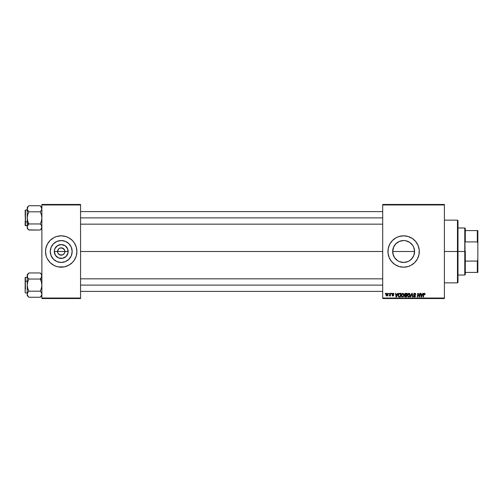 <?xml version="1.0" encoding="UTF-8"?>
<svg xmlns="http://www.w3.org/2000/svg" width="503" height="503" viewBox="0 0 503 503"><rect width="100%" height="100%" fill="white"/><g stroke="black" fill="none" stroke-linecap="round" stroke-linejoin="round"><path stroke-width="0.75" d="M57.839 252.902L57.562 251.5A3.659 3.659 0 0 0 61.221 255.159A3.659 3.659 0 0 0 64.881 251.5L68.163 251.5A6.941 6.941 0 0 1 61.221 258.441A6.941 6.941 0 0 1 54.28 251.5L64.881 251.5A3.659 3.659 0 0 1 61.221 255.159A3.659 3.659 0 0 1 57.562 251.5L58.631 248.91L59.819 248.117L61.932 247.91L64.265 249.469L64.812 250.783L64.598 252.902M60.505 255.09L58.178 253.531L59.819 254.883L62.617 254.883L61.221 255.159M72.174 251.5A10.959 10.959 0 0 1 61.221 262.459A10.959 10.959 0 0 1 50.262 251.5L51.099 247.306L53.469 243.754L57.028 241.377L61.221 240.541L65.415 241.377L68.968 243.754L71.344 247.306L72.174 251.5L71.344 255.694L68.968 259.246L65.415 261.623L61.221 262.459L57.028 261.623L53.469 259.246L51.099 255.694L50.262 251.5A10.959 10.959 0 0 1 61.221 240.541A10.959 10.959 0 0 1 72.174 251.5M72.319 262.579A15.681 15.681 0 0 0 76.902 251.513A15.681 15.681 0 0 1 61.221 267.181A15.681 15.681 0 0 1 45.534 251.5A15.681 15.681 0 0 0 46.729 257.492L47.389 258.894A15.681 15.681 0 0 0 50.118 262.579M46.735 257.511A15.681 15.681 0 0 0 47.389 258.894L50.13 262.591A15.681 15.681 0 0 0 56.657 266.502M50.13 262.591L53.827 265.333L56.669 266.508A15.681 15.681 0 0 0 58.159 266.879L64.277 266.879A15.681 15.681 0 0 0 72.3 262.604L74.262 260.214L76.23 256.052L76.902 251.5L76.23 246.948L74.262 242.786L72.306 240.409L68.609 237.668L65.774 236.492L61.221 235.819L56.669 236.492L53.827 237.668L50.13 240.409L47.389 244.106L45.836 248.438L45.534 251.5L46.213 256.052M414.378 249.419L413.831 247.526L414.39 249.475L414.39 253.525L414.579 251.5A10.959 10.959 0 0 1 403.62 262.459A10.959 10.959 0 0 1 392.661 251.5L392.868 253.625L392.862 249.406M413.46 256.323L413.755 255.662M392.862 253.587L393.415 255.493L392.661 251.5L393.497 247.306L395.874 243.754L399.426 241.377L403.62 240.541L405.758 240.755L409.706 242.389L412.73 245.414L413.743 247.306L414.579 251.5L413.743 255.694L411.366 259.246L409.417 260.799L412.359 258.114M411.008 259.592L411.542 259.064M405.28 262.333L408.159 261.472M399.086 261.472L399.96 261.83M394.886 258.114L397.552 260.623M394.956 258.202L396.238 259.598M393.415 255.493L393.774 256.304M388.241 254.575A15.681 15.681 0 0 0 391.491 261.447L394.905 264.54L399.068 266.508L403.62 267.181L408.172 266.508A15.681 15.681 0 0 0 419.301 251.5A15.681 15.681 0 0 1 403.62 267.181A15.681 15.681 0 0 1 387.939 251.5A15.681 15.681 0 0 0 388.014 253.022M408.172 266.508L411.014 265.333L414.711 262.591L417.452 258.894L418.999 254.562L419.225 249.966L418.106 245.502L415.742 241.553L412.334 238.46L408.172 236.492L403.62 235.819L399.068 236.492L396.226 237.668L392.529 240.409L389.787 244.106L388.241 248.438L388.014 253.034A15.681 15.681 0 0 0 388.234 254.549M391.504 261.453A15.681 15.681 0 0 0 408.166 266.508M80.562 251.5L382.708 251.5L80.562 251.5M64.265 253.531L62.617 254.883M396.999 260.233L396.395 259.737M398.716 261.296L398.093 260.956M403.18 262.447L401.972 262.333M401.086 262.157L400.602 262.032M404.657 262.409L404.072 262.447M407.279 261.824L406.16 262.157M410.838 259.743L409.97 260.428M409.165 260.95L408.543 261.29M412.297 258.19L411.718 258.875M393.774 246.69L392.661 251.5L414.39 251.5L414.378 253.581M414.371 249.375L414.579 251.5L392.661 251.5A10.959 10.959 0 0 1 403.62 240.541A10.959 10.959 0 0 1 414.579 251.5L414.39 249.475L414.39 253.525L413.831 255.474M382.708 298.549L444.394 298.549L444.394 298.028L382.708 298.028L382.708 204.972L444.394 204.972L444.394 298.028L444.394 204.451L382.708 204.451L444.394 204.451L444.394 204.972L382.708 204.972L382.708 204.451L382.708 298.028L444.394 298.028L444.394 298.549L382.708 298.549L382.708 298.028L382.708 298.549M391.453 293.318L391.365 293.84L391.755 293.84L391.837 293.318L391.365 293.84L391.755 293.84L391.837 293.318L391.365 293.84L391.453 293.318M388.888 293.318L388.8 293.84L389.19 293.84L389.265 293.318L388.8 293.84L389.19 293.84L389.265 293.318L388.8 293.84L388.888 293.318M403.544 296.474L402.463 297.028L403.544 296.474L404.047 294.852L402.79 293.274L401.495 294.161L401.256 295.971L402.318 297.022L403.67 296.298L403.978 294.299L402.859 293.274M397.791 293.318L397.345 294.318L396.043 294.318L395.924 293.318L395.54 293.318L396.037 296.977L396.502 296.977L398.206 293.318L397.345 294.318L396.043 294.318L395.924 293.318L395.54 293.318L396.037 296.977L396.502 296.977L398.206 293.318L396.502 296.977L396.037 296.977L395.54 293.318L395.924 293.318M405.625 293.318L404.645 294.035L405.028 295.198L404.55 296.349L405.028 296.921L406.468 296.977L407.09 293.318L405.625 293.318L407.09 293.318L405.625 293.318L404.569 294.456L405.028 295.198L404.525 296.091L405.028 296.921L406.468 296.977L407.09 293.318L406.468 296.977L405.028 296.921L404.525 296.091L404.972 295.173M410.586 296.977L410.178 296.977L411.781 293.318L410.178 296.977L410.586 296.977L411.957 293.84L412.441 296.977L412.825 296.977L412.265 293.318L411.781 293.318L412.265 293.318L411.781 293.318L410.178 296.977L410.586 296.977L411.957 293.84L412.441 296.977L412.825 296.977L412.265 293.318L412.825 296.977L412.441 296.977M425.148 294.079L424.708 293.318L423.752 293.595L423.048 296.977L423.438 296.977L423.991 293.934L424.607 293.771L424.733 294.462L425.148 294.079L424.4 293.274L423.501 294.299L423.048 296.977L423.438 296.977L423.872 294.387L424.375 293.702L425.117 294.412L424.312 293.702L423.438 296.977L423.048 296.977L423.501 294.299M417.993 294.833L417.622 296.977L417.239 296.977L417.855 293.318L418.257 293.318L419.313 296.418L419.823 293.318L419.313 296.418L418.257 293.318L417.855 293.318L417.239 296.977L417.622 296.977L418.131 293.871L419.181 296.977L419.577 296.977L420.206 293.318L419.823 293.318L420.206 293.318L419.823 293.318L419.313 296.418L418.257 293.318L417.855 293.318L417.239 296.977L417.622 296.977L418.131 293.871L419.181 296.977L419.577 296.977L420.206 293.318L419.577 296.977L419.181 296.977M388.014 253.034L389.133 257.498L391.497 261.447M422.834 293.318L422.388 294.318L421.086 294.318L420.967 293.318L420.583 293.318L421.086 296.977L421.552 296.977L423.249 293.318L422.388 294.318L421.086 294.318L420.967 293.318L420.583 293.318L421.086 296.977L421.552 296.977L423.249 293.318L421.552 296.977L421.086 296.977L420.583 293.318L420.967 293.318M414.749 293.274L413.787 293.727L413.611 294.513L415.076 296.305L414.221 296.556L413.409 295.883L413.705 296.732L414.371 297.022L415.214 296.776L415.497 295.94L414.076 294.632L414.038 294.054L414.918 293.714L415.88 294.513L415.623 293.601L414.749 293.274L413.598 294.349L415.12 296.078L414.491 296.6L413.409 295.965L414.478 297.028L415.503 296.053L413.982 294.312L414.724 293.702L415.88 294.513L414.749 293.274M409.524 296.594L408.543 297.028L409.631 296.474L410.127 294.852L408.876 293.274L407.669 294.004L407.292 295.689L408.254 296.996L409.756 296.298L410.058 294.299L408.945 293.274M394.019 294.173L393.472 293.324L392.378 293.582L392.321 294.425L393.308 295.274L392.856 295.695L392.026 295.223L392.56 295.984L393.333 295.921L393.686 295.349L392.636 293.84L393.233 293.62L394.019 294.173L393.113 293.274L392.214 294.041L393.271 295.116L392.906 295.695L392.026 295.223L392.887 296.028L393.686 295.274L392.591 294.016L393.095 293.607L393.616 294.029M399.407 293.387L399.923 293.318L398.929 293.639L398.351 294.557L398.288 296.141L398.904 296.896L400.388 296.977L401.004 293.318L399.338 293.406L398.2 295.481L399.011 296.933L400.388 296.977L401.004 293.318L400.388 296.977L399.068 296.946M387.172 293.274L386.405 293.645L386.002 294.639L386.675 296.009L387.555 295.77L388.02 294.909L387.964 293.765L387.172 293.274L385.99 294.915L386.876 296.028L388.077 294.33L387.172 293.274M390.353 293.318L389.97 295.104L389.127 295.934L390.001 295.431L389.907 295.984L390.29 295.984L390.737 293.318L390.353 293.318L390.737 293.318L390.353 293.318L389.127 295.934L390.001 295.431L389.907 295.984L390.29 295.984L390.737 293.318L390.29 295.984L389.907 295.984M385.373 293.318L385.285 293.84L385.669 293.84L385.751 293.318L385.285 293.84L385.669 293.84L385.751 293.318L385.285 293.84L385.373 293.318M412.831 245.565L413.46 246.677M411.548 243.936L412.297 244.81M409.97 242.572L410.838 243.257M408.159 241.528L409.159 242.05M406.16 240.843L407.279 241.176M404.066 240.553L405.273 240.667M402.607 240.591L403.18 240.553M399.954 241.176L401.08 240.843M401.972 240.667L399.093 241.522M396.402 243.257L397.276 242.572M398.093 242.044L398.722 241.698M394.956 244.791L395.704 243.924M64.881 251.5L57.562 251.5A3.659 3.659 0 0 1 61.221 247.841A3.659 3.659 0 0 1 64.881 251.5A3.659 3.659 0 0 0 61.221 247.841A3.659 3.659 0 0 0 57.562 251.5L54.28 251.5L54.808 248.84L57.361 245.728L61.221 244.559L65.076 245.728L67.635 248.84L68.031 252.852L66.126 256.411L62.573 258.309L58.562 257.913L55.449 255.354L54.28 251.5A6.941 6.941 0 0 1 61.221 244.559A6.941 6.941 0 0 1 68.163 251.5L64.881 251.5M41.881 298.549L80.562 298.549L80.562 298.028L41.881 298.028L41.881 204.972L80.562 204.972L80.562 298.028L80.562 204.451L41.881 204.451L80.562 204.451L80.562 204.972L41.881 204.972L41.881 204.451L41.881 298.028L80.562 298.028L80.562 298.549L41.881 298.549L41.881 298.028L41.881 298.549M55.217 265.986L58.159 266.879M64.277 266.879L68.609 265.333L72.306 262.591M408.166 236.492A15.681 15.681 0 0 0 387.939 251.5A15.681 15.681 0 0 1 403.62 235.819A15.681 15.681 0 0 1 419.301 251.5A15.681 15.681 0 0 0 408.178 236.498M409.618 237.014L409.153 236.825M397.615 265.986L397.955 266.125M409.706 260.611L407.814 261.623L403.62 262.459L399.426 261.623L397.533 260.611L394.509 257.586L392.874 253.638M397.559 242.377L394.893 244.873M396.245 243.402L395.534 244.106M408.543 241.71L406.65 240.968M412.359 244.892L409.694 242.383M411.718 244.125L411.014 243.414M412.925 245.722L413.755 247.338M50.118 240.421A15.681 15.681 0 0 0 47.389 244.106L46.729 245.502A15.681 15.681 0 0 0 45.534 251.487A15.681 15.681 0 0 1 61.221 235.819A15.681 15.681 0 0 1 76.902 251.5A15.681 15.681 0 0 0 72.319 240.421M72.3 240.396A15.681 15.681 0 0 0 64.277 236.121M58.159 236.121A15.681 15.681 0 0 0 56.676 236.492M56.657 236.498A15.681 15.681 0 0 0 50.143 240.396M47.389 244.106A15.681 15.681 0 0 0 46.735 245.489M76.23 246.948L75.708 245.502M67.22 237.014L65.774 236.492M51.268 239.378L50.922 239.673M45.616 249.966L45.534 251.5M71.168 263.622L71.52 263.327M75.048 258.894L75.708 257.498M76.827 253.034L76.902 251.5M67.308 242.389L65.415 241.377M52.111 245.414L51.099 247.306M55.135 260.611L57.028 261.623M70.332 257.586L71.344 255.694M58.178 249.469L57.839 250.098M64.598 250.098L62.617 248.117L59.819 248.117M61.932 247.91L61.221 247.841M418.276 294.412L418.175 294.054M418.326 294.588L418.131 293.871M421.275 295.663L421.369 296.581L421.671 295.833L421.369 296.581L421.671 295.833L421.369 296.581L421.275 295.663L421.332 296.122M422.18 294.745L421.671 295.833L422.18 294.745L421.143 294.745L422.18 294.745M424.375 293.702L424.733 294.462L424.375 293.702L423.891 294.293M415.88 294.513L415.503 294.557M414.724 293.702L415.503 294.437L415.346 293.934M413.988 294.224L415.497 296.154M414.076 294.632L415.503 296.053M414.61 294.991L415.069 295.255M415.484 296.254L415.283 296.701M415.05 296.889L414.579 297.022M414.265 297.009L413.416 296.072M413.409 295.965L413.787 295.846M413.787 295.934L414.491 296.6L413.799 296.066M414.491 296.6L415.12 296.078L414.491 296.6L415.12 296.078L414.491 296.6L415.12 296.078L414.321 295.368L414.975 295.751M413.793 293.721L414.208 293.381M412.089 294.802L411.957 293.84L411.649 294.588M409.285 293.343L409.694 293.626M409.964 294.035L410.115 294.576M408.625 297.022L407.279 295.399L408.876 293.274M407.493 294.324L407.669 294.004M409.172 296.355L408.455 296.594L409.385 296.122L408.555 296.6L409.329 296.192L409.744 295.016L408.574 293.746L409.159 293.765L407.688 295.764M408.002 296.374L407.663 295.292L408.555 296.6L408.166 296.493M409.643 295.613L409.436 296.047M409.7 294.437L409.75 294.84M405.531 296.977L405.028 296.921M404.525 296.091L405.028 295.198L404.575 294.349M405.028 295.198L404.569 294.456M405.405 293.343L404.94 293.582M405.544 293.765L404.984 294.689L406.424 294.984L404.953 294.469L405.544 293.765L404.953 294.469M404.953 295.795L405.732 295.412L404.902 296.072L406.16 296.55L405.506 296.55L405.022 295.67M405.179 295.512L406.349 295.412L406.16 296.55L406.349 295.412L405.11 295.563L404.902 296.072M406.631 293.746L406.424 294.984L406.631 293.746L405.921 293.746L406.631 293.746M404.965 294.324L405.437 293.796M393.642 294.268L393.095 293.607L392.591 294.016L393.686 295.274L392.887 296.028L392.026 295.223L392.906 295.695L393.271 295.116L392.214 294.041M393.579 293.909L393.095 293.607L392.591 294.016L393.686 295.349M393.17 293.607L392.591 294.016L393.038 294.494M392.786 295.682L392.403 295.173L392.906 295.695L393.271 295.116L392.434 294.557M392.856 295.695L393.271 295.116L392.673 294.72M393.308 295.33L392.906 295.695L393.308 295.33L392.906 295.695L393.308 295.33L392.956 294.877M396.226 295.663L396.1 294.745L396.326 296.581L396.226 295.663L396.326 296.581L397.137 294.745L396.628 295.833M396.1 294.745L397.137 294.745L396.1 294.745M399.476 296.977L399.011 296.933M398.804 296.845L398.319 296.236M399.338 293.406L399.923 293.318M398.917 296.418L398.583 295.506C398.558 294.425 399.049 293.84 400.061 293.746L400.551 293.746L400.074 296.55L399.401 296.55M398.609 295.129L399.036 294.11L399.772 293.765M399.042 296.487L399.52 296.55L399.042 296.487M399.137 294.01L398.866 294.349M403.878 294.035L404.028 294.569M403.94 295.707L404.01 295.362M402.538 297.022L401.199 295.399L402.79 293.274M401.903 296.889L401.57 296.607M401.218 295.022L401.287 294.67M401.413 294.324L401.583 294.004M403.249 296.192L402.475 296.6L403.249 296.192L402.475 296.6L401.576 295.437L402.765 293.702L403.664 295.016L403.249 296.192L402.582 296.594M401.916 296.374L401.601 295.764M403.557 295.613L403.356 296.047M388.071 294.136L387.976 293.796M387.423 295.871L386.952 296.028M386.097 295.506L385.996 295.123M386.342 293.721L386.75 293.375M386.549 295.531L386.379 294.708L386.996 295.682L386.367 294.915L386.895 295.695L387.694 294.242L387.059 293.62L387.7 294.374L387.172 293.607L386.373 294.815M386.449 294.381L386.6 294.022M387.606 294.997L387.354 295.475M386.518 294.192L387.065 293.62M389.127 295.934L389.555 295.588M405.374 294.965L404.99 294.708M396.326 296.581L396.289 296.122M400.061 293.746L400.551 293.746L400.074 296.55L399.52 296.55M402.475 296.6L402.079 296.493M387.304 293.62L387.694 294.242M465.306 272.412L465.306 251.5L464.778 251.5L464.778 275.022L464.778 251.5L457.988 251.5L464.778 251.5L464.778 227.978L465.306 274.5L465.306 272.412L477.85 272.412L477.85 259.749L477.328 261.082L465.306 261.082L477.328 261.082L477.328 272.412L477.328 261.082L477.85 259.749L477.85 272.412L465.306 272.412M465.306 241.918L465.306 228.5L465.306 241.918L477.328 241.918L477.85 243.251L477.85 259.749L477.85 230.588L465.306 230.588L477.328 230.588L477.328 241.918L477.328 230.588L477.85 230.588L477.85 243.251L477.328 241.918L465.306 241.918M457.988 251.758L457.466 251.5L457.466 282.862L457.466 251.5L444.394 251.5L457.466 251.5L457.466 220.138L457.466 251.5L457.988 251.5L457.988 220.66L457.988 251.242M457.988 251.5L457.988 282.34L457.988 251.5M41.875 208.82L41.428 210.336L40.253 211.813L40.906 211.09L40.253 211.813L40.906 211.09L40.253 211.813L28.866 211.813L40.253 211.813L41.422 214.75L41.881 217.887L41.428 221.006L40.253 223.961L28.866 223.961L27.696 221.024L27.244 217.887L27.244 223.15L28.866 223.961L27.696 221.024L27.244 217.887L27.696 214.768L28.866 211.813L27.357 209.562L27.709 207.192L28.866 205.74L40.253 205.74L28.866 205.74L27.244 207.368L27.357 209.562L27.363 207.978L28.287 206.375M40.435 205.928L41.881 208.776L41.762 207.984L41.762 209.569L40.906 211.09M40.253 211.813L41.422 214.75L41.881 217.887L41.428 221.006L40.253 223.961L41.422 225.432L41.881 226.998L41.762 226.205L41.762 227.784L40.906 229.311L40.253 230.034L28.866 230.034L27.696 228.569L27.244 226.998L27.363 227.79L27.357 226.212L28.866 223.961L40.253 223.961L41.428 225.438L41.875 227.042M27.244 207.368L27.244 226.998L27.696 228.569L28.866 230.034L28.149 229.23M27.363 227.796L27.244 223.15L28.866 223.961L28.42 224.439M27.621 210.204L27.244 208.776L27.244 217.887L27.696 214.768L28.866 211.813L28.42 211.335M41.881 226.998L40.894 229.33M28.728 229.89L40.253 230.034L40.906 229.311L40.397 229.89M41.428 207.223L40.944 206.513M80.562 217.887L382.708 217.887L80.562 217.887M25.15 214.121L25.464 221.81L25.464 213.964M27.244 210.047L25.464 210.047L25.464 221.81L27.244 221.81L25.464 221.81L25.464 225.728L25.15 210.373M28.212 224.684L27.357 226.212L27.244 228.406L28.866 230.034M41.881 208.776L41.762 209.569L41.881 208.776M27.244 225.728L25.15 225.413L25.15 221.653L25.15 224.684M25.15 221.282L25.15 222.37M27.244 226.998L27.244 228.406M28.218 211.09L27.357 209.569M27.244 208.776L27.696 207.211M40.253 223.961L40.906 224.684M41.422 207.217L41.755 207.972M27.244 294.18L27.696 292.664L28.866 291.187L28.212 291.91L28.866 291.187L40.253 291.187L28.866 291.187L27.696 288.25L27.244 285.113L27.696 281.994L28.866 279.039L27.696 277.568L27.244 276.002L27.357 276.788L27.696 274.437L28.866 272.966L40.253 272.966L41.422 274.431L41.881 276.002L41.422 274.437L41.762 276.788L40.253 279.039L28.866 279.039L40.253 279.039L41.762 276.795L40.253 279.039L41.881 279.85L40.253 279.039L41.422 281.976L41.881 285.113L41.428 288.232L40.253 291.187L41.422 292.658L41.881 294.224L40.913 296.525M27.244 274.594L27.363 276.795L27.357 275.216L28.866 272.966L27.244 274.594L27.244 285.113L27.696 281.994L28.866 279.039L27.696 277.568L27.244 275.958M27.244 276.002L27.244 294.224L27.357 295.01L27.357 293.431L28.212 291.91M41.498 292.796L40.906 291.91L41.762 293.431L41.762 295.016L40.253 297.26L28.866 297.26L40.253 297.26L41.881 295.632M28.866 291.187L28.218 291.91L28.866 291.187L27.696 288.25L27.244 285.113L27.244 295.632L28.866 297.26L27.696 295.783L27.244 294.224L27.244 295.632M25.15 277.65L25.15 288.879M27.357 275.223L28.243 273.651M40.397 273.11L40.906 273.689L40.253 272.966L28.866 272.966L28.212 273.689L28.721 273.116M28.684 297.072L27.363 295.028M28.866 297.26L28.174 296.487M41.881 276.002L40.699 278.561M41.755 275.204L40.969 273.77M40.906 278.316L40.253 279.039L41.422 281.976L41.881 285.113L41.428 288.232L40.253 291.187L40.699 291.665M382.708 285.113L80.562 285.113L382.708 285.113M25.464 289.036L25.15 277.599L25.15 292.639M27.244 281.19L25.464 281.19L27.244 281.19M28.212 273.689L28.866 272.966L28.212 273.689M25.15 292.627L25.464 277.272L27.244 277.272M28.218 273.689L27.696 274.437M28.212 278.316L28.866 279.039M41.875 294.268L41.422 295.789M40.906 291.91L41.762 293.431M465.306 274.5L464.778 275.022L457.988 275.022M457.988 227.978L464.778 227.978L465.306 228.5M444.394 220.138L457.466 220.138L457.988 220.66M444.394 282.862L457.466 282.862L457.988 282.34M80.562 211.612L382.708 211.612M80.562 224.162L382.708 224.162M25.464 210.047L25.15 210.361M41.881 228.406L40.253 230.034M41.881 207.368L40.253 205.74M382.708 291.388L80.562 291.388M382.708 278.838L80.562 278.838M27.244 292.953L25.464 292.953M41.881 274.594L40.253 272.966"/></g></svg>
